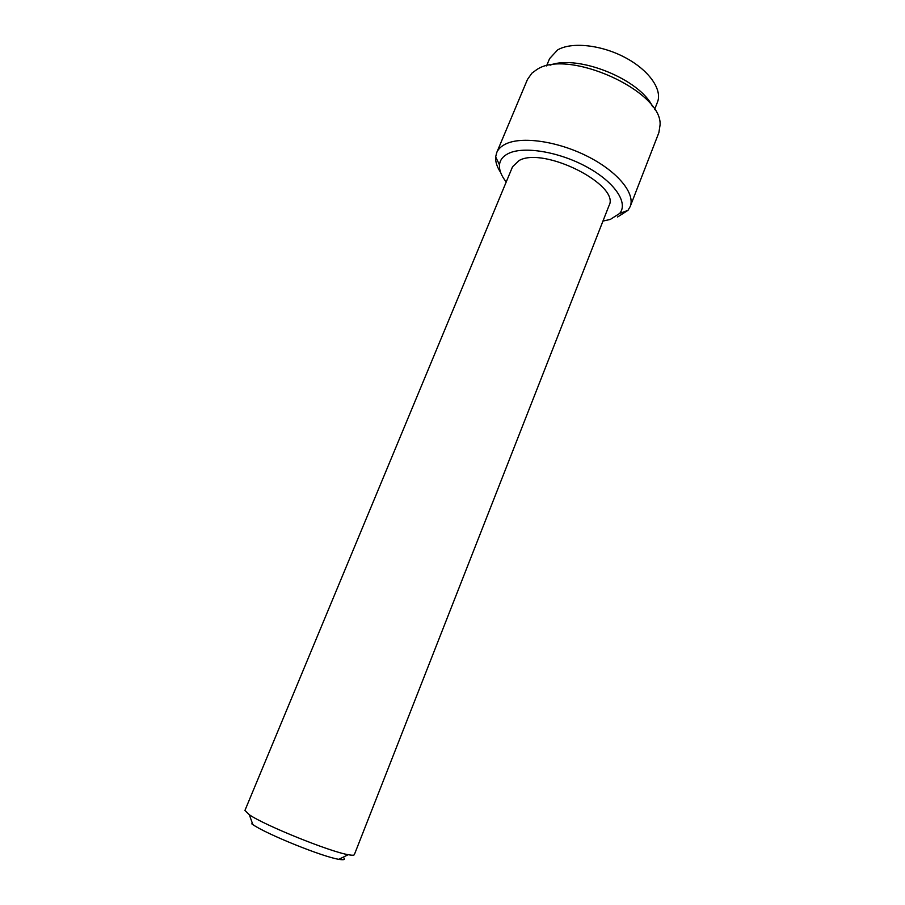 <?xml version="1.0" encoding="UTF-8"?>
<svg xmlns="http://www.w3.org/2000/svg" width="905" height="905" viewBox="0 0 905 905"><rect width="100%" height="100%" fill="white"/><g stroke="black" fill="none" stroke-linecap="round" stroke-linejoin="round"><path stroke-width="1.36" d="M654.575 109.55L657.471 102.152C662.596 89.629 648.953 70.058 624.936 57.434C600.999 44.73 571.474 41.698 557.627 49.933L549.618 58.576L546.552 65.907M652.573 106.62C640.129 79.368 577.91 54.232 550.036 65.194M617.515 217.019L627.98 210.356L630.185 206.589L658.885 132.594L660.073 124.969C662.596 90.998 567.582 48.123 536.676 69.674L531.891 73.181L527.445 79.493L496.698 152.651L495.657 156.893C495.295 161.678 496.958 166.871 500.646 172.482M630.185 206.589C635.548 193.58 617.753 171.599 587.571 156.384C557.48 141.101 521.382 136.033 505.476 144.11C501.11 146.271 498.191 149.121 496.698 152.651M602.956 221.08L610.309 219.429L619.699 213.422C628.511 202.856 614.755 182.154 586.859 166.984C559.075 151.735 523.724 145.92 508.474 153.454C502.976 156.146 499.99 159.947 499.492 164.857C499.085 170.072 501.325 175.785 506.212 181.996M608.997 205.684C620.773 185.378 544.267 146.339 519.244 160.434L512.558 166.724L244.938 810.428L249.328 814.749C264.498 825.303 329.963 851.752 348.187 854.693C351.988 855.417 354.036 855.395 354.353 854.637L608.997 205.684M343.142 857.193C345.755 859.558 344.319 860.27 338.843 859.32C322.7 856.877 266.149 834.025 252.834 824.579L251.76 823.833M619.699 213.422L627.98 210.356M338.843 859.32L348.187 854.693M252.834 824.579L249.328 814.749M499.492 164.857L495.657 156.893"/></g></svg>
